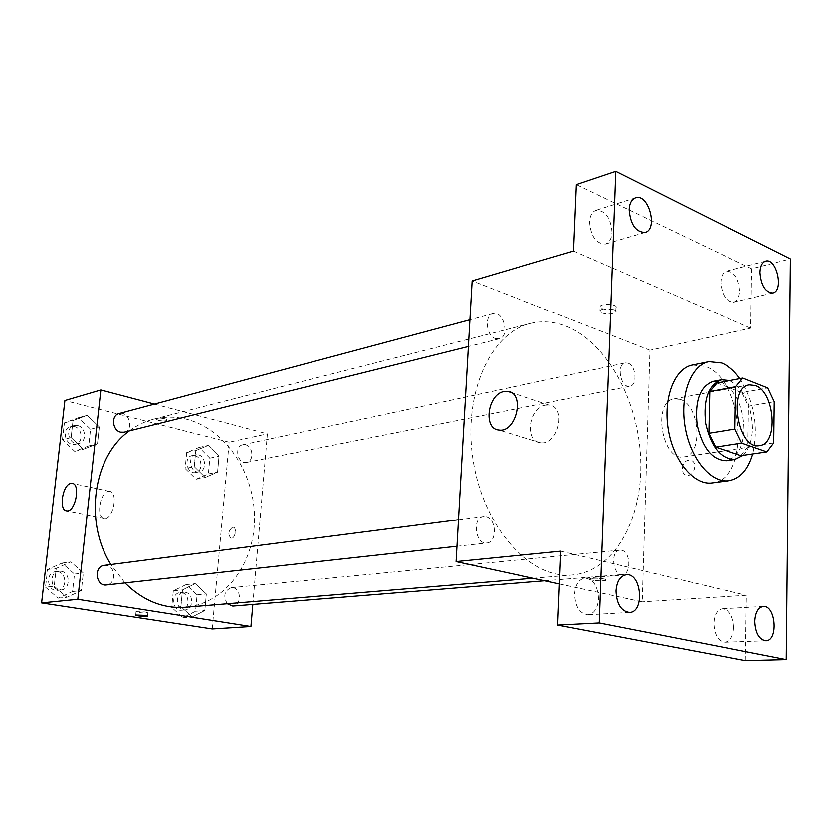 <?xml version="1.0" encoding="UTF-8"?>
<svg xmlns="http://www.w3.org/2000/svg" width="832" height="832" viewBox="0 0 832 832"><rect width="100%" height="100%" fill="white"/><g stroke="black" fill="none" stroke-linecap="round" stroke-linejoin="round"><path stroke-width="0.62" stroke-dasharray="4.16 3.12" d="M680.222 399.381C699.993 405.174 703.331 455.354 683.925 456.893C662.054 461.791 651.924 401.305 674.201 398.819L680.222 399.381M773.729 442.926L747.833 446.805L748.488 406.172L774.249 401.7M716.976 382.98L742.019 392.631L767.759 387.951M742.019 392.631L748.488 406.172M747.833 446.805L740.938 455.666M743.142 455.343C749.039 449.353 752.159 440.242 752.513 428.002C751.546 404.227 743.933 388.419 729.685 380.567M713.17 381.347L721.334 382.19C735.561 390.031 743.142 405.746 744.078 429.354C743.163 447.491 737.287 457.943 726.461 460.71M739.846 378.633C754.426 401.898 758.722 427.003 752.752 453.95M692.349 365.03L705.172 366.33C744.494 379.153 750.953 480.158 712.098 482.914M559.385 583.939L642.2 601.838L649.917 350.23L750.672 328.214L751.629 268.767L790.4 258.95M745.337 660.608L746.387 595.265L642.2 601.838M688.678 460.221C681.481 460.897 679.786 474.594 686.826 475.259C694.574 476.809 698.142 461.042 690.227 460.221L688.678 460.221C681.481 460.897 679.775 474.594 686.816 475.259C694.574 476.809 698.142 461.042 690.217 460.221L688.667 460.221M739.617 290.919C738.504 278.19 734.188 271.586 726.658 271.118C723.091 272.324 721.157 276.058 720.845 282.298C721.947 295.027 726.232 301.662 733.71 302.193C737.35 300.997 739.326 297.242 739.617 290.919M612.019 232.315C610.719 217.766 605.374 210.444 596.003 210.35C592.114 211.827 589.961 215.717 589.545 221.998C590.834 236.538 596.128 243.901 605.426 244.078C609.409 242.622 611.614 238.701 612.019 232.315M750.672 328.214L573.508 251.056M751.629 268.767L576.326 184.662M598.51 598.926C597.896 586.082 593.382 579.134 584.958 578.094C578.874 579.249 575.411 584.501 574.579 593.861C575.162 606.663 579.613 613.642 587.933 614.796C594.183 613.694 597.698 608.4 598.51 598.926M733.637 627.536C733.002 616.086 729.279 609.825 722.488 608.733C717.309 609.69 714.428 614.557 713.835 623.345C714.449 634.774 718.13 641.066 724.859 642.221C730.142 641.306 733.075 636.407 733.637 627.536M560.768 551.179L746.387 595.265M565.77 326.071C606.954 342.066 638.83 401.17 640.702 460.117C642.897 519.064 614.162 571.293 572.374 574.974C531.066 579.332 484.338 528.934 473.418 462.29C462.03 395.741 489.788 332.852 530.265 323.523C542.006 320.653 553.842 321.495 565.77 326.071M649.917 350.23L472.118 280.862M486.013 516.641C496.548 518.575 497.318 542.474 486.824 542.974C475.207 544.939 471.827 517.317 483.579 516.495L486.013 516.641M627.983 363.168C636.054 365.622 637.666 385.289 629.855 386.246C620.776 388.669 615.898 364.302 625.196 362.929L627.983 363.168M621.65 550.264C630.666 551.876 631.374 574.361 622.388 574.486C612.602 575.9 610.064 550.451 619.944 550.129L621.65 550.264M495.498 338.603L499.2 338.842C510.214 336.71 503.63 310.19 492.918 313.654C484.11 315.297 486.231 335.92 495.498 338.603M604.427 578.989L606.154 580.154C604.105 581.651 586.914 580.289 589.69 578.843C593.164 577.938 598.073 577.98 604.427 578.989L606.154 580.154C604.105 581.651 586.914 580.278 589.69 578.833C593.164 577.928 598.073 577.98 604.427 578.989M601.754 308.568C607.807 310.159 612.529 309.868 615.919 307.705C618.727 304.491 602.098 302.973 600.101 306.27L601.754 308.568M601.588 312.957C607.651 314.538 612.373 314.257 615.763 312.114C618.571 308.922 601.931 307.403 599.934 310.669L601.588 312.957M545.49 405.163L549.11 405.038C567.091 406.494 558.085 446.035 540.519 442.707C524.514 441.511 529.09 407.472 545.49 405.163M129.376 430.872C136.885 425.277 144.966 421.366 153.629 419.162C164.757 416.406 175.916 416.478 187.096 419.359C225.742 429.447 254.779 473.481 254.488 518.586C254.53 563.69 224.734 603.918 185.141 607.266M124.987 582.91L110.885 564.533M124.134 432.172C134.451 430.071 129.137 410.405 119.09 413.535M227.292 603.751C222.976 596.034 224.307 590.678 231.296 587.662L232.929 587.725C241.55 588.775 241.446 605.831 232.794 606.07M245.565 444.798C253.313 446.316 254.186 461.365 246.574 462.415C237.692 464.651 233.834 446.202 242.871 444.735L245.565 444.798M104.281 565.386L106.506 565.438C116.147 566.623 116.126 584.376 106.465 584.948M252.814 604.448L267.384 433.846L154.45 404.092M212.212 628.95L229.164 442.198L267.384 433.846M232.575 527.238C228.197 530.951 227.698 534.622 231.088 538.231C235.154 539.011 237.266 527.467 233.106 527.228L232.575 527.238C228.186 530.951 227.698 534.622 231.088 538.231C235.154 539.011 237.255 527.467 233.095 527.228L232.575 527.238M54.226 586.175L66.903 597.272L81.38 590.564L83.314 572.978L70.855 561.87L56.254 568.36L54.226 586.175L66.903 597.272L81.38 590.564L83.314 572.978L70.855 561.87L56.254 568.36L54.226 586.175L45.531 587.174L58.136 598.166L72.561 591.521L74.495 574.07L62.098 563.066L47.559 569.514L45.531 587.174M194.262 466.669L205.223 477.474L217.558 472.17L219.024 456.238L208.229 445.432L195.801 450.559L194.262 466.669L205.223 477.474L217.558 472.17L219.024 456.238L208.229 445.432L195.801 450.559L194.262 466.669L185.151 468.53L196.071 479.242L208.374 473.959L209.851 458.151L199.098 447.439L186.701 452.535L185.151 468.53M229.164 442.198L64.896 400.535M180.898 606.663L192.15 616.97L204.818 610.532L206.336 593.965L195.27 583.648L182.499 589.898L180.898 606.663L192.15 616.97L204.818 610.532L206.336 593.965L195.27 583.648L182.499 589.898L180.898 606.663L171.714 607.443L182.915 617.656L195.551 611.27L197.09 594.828L186.056 584.594L173.316 590.803L171.714 607.443M71.115 437.59L83.429 449.238L97.479 443.81L99.33 426.941L87.225 415.293L73.05 420.514L71.115 437.59L83.429 449.238L97.479 443.81L99.33 426.941L87.225 415.293L73.05 420.514L71.115 437.59L62.452 439.806L74.714 451.35L88.712 445.952L90.563 429.218L78.51 417.674L64.397 422.864L62.452 439.806M158.194 420.295C162.625 421.19 165.61 421.169 167.118 420.233C168.418 418.642 156.385 417.071 155.667 418.735L158.194 420.295C162.625 421.19 165.599 421.169 167.118 420.243C168.418 418.652 156.385 417.071 155.667 418.746L158.194 420.306M145.215 611.957L147.857 612.81C147.202 613.579 134.846 612.373 136.042 611.645L145.215 611.957M108.337 491.421L109.522 491.369C118.612 491.691 113.214 520.042 104.364 518.367C95.94 518.097 99.746 492.45 108.337 491.421M77.626 425.537C85.987 427.118 87.1 441.854 78.967 443.414C69.222 446.326 64.126 427.742 74.079 425.568L77.626 425.537M74.714 451.35L83.429 449.238M88.712 445.952L97.479 443.81M90.563 429.218L99.33 426.941M78.51 417.674L87.225 415.293M64.397 422.864L73.05 420.514M74.183 426.462C82.524 428.033 83.637 442.718 75.514 444.278C65.78 447.179 60.705 428.657 70.647 426.483L74.183 426.462M61.173 571.262C70.616 572.374 70.522 589.389 61.058 589.961C50.544 591.594 48.402 572.094 58.989 571.22L61.173 571.262M58.136 598.166L66.903 597.272M72.561 591.521L81.38 590.564M74.495 574.07L83.314 572.978M62.098 563.066L70.855 561.87M47.559 569.514L56.254 568.36M57.72 571.709C67.142 572.811 67.049 589.774 57.595 590.346C47.102 591.978 44.959 572.541 55.536 571.667L57.72 571.709M198.39 454.875C206.034 456.29 206.825 470.756 199.306 471.806C190.538 474.001 186.805 456.29 195.728 454.823L198.39 454.875M196.071 479.242L205.223 477.474M208.374 473.959L217.558 472.17M209.851 458.151L219.024 456.238M199.098 447.439L208.229 445.432M186.701 452.535L195.801 450.559M194.771 455.645C202.405 457.059 203.195 471.474 195.686 472.534C186.93 474.718 183.206 457.059 192.119 455.593L194.771 455.645M185.328 592.322C193.814 593.299 193.638 609.69 185.12 609.939C175.812 611.135 174.356 592.706 183.716 592.259L185.328 592.322M182.915 617.656L192.15 616.97M195.551 611.27L204.818 610.532M197.09 594.828L206.336 593.965M186.056 584.594L195.27 583.648M173.316 590.803L182.499 589.898M181.678 592.665C190.154 593.642 189.977 609.991 181.47 610.23C172.172 611.437 170.726 593.06 180.066 592.613L181.678 592.665M749.414 384.852L674.201 398.819M759.595 445.588L683.925 456.893M763.298 606.455L722.488 608.733M765.835 640.744L724.859 642.221M765.669 261.154L726.658 271.118M772.814 292.958L733.71 302.193M635.492 197.881L596.003 210.35M645.05 232.492L605.426 244.078M626.278 574.756L584.958 578.094M629.429 612.435L587.933 614.796M615.763 312.114L615.919 307.705M599.934 310.669L600.101 306.27M549.11 405.038L511.035 392.486M540.519 442.707L498.774 430.019M533.062 578.25L572.374 574.974M153.629 419.162L530.265 323.523M492.918 313.654L469.893 319.8M499.2 338.842L468.364 346.518M544.762 580.778L622.388 574.486M231.296 587.662L619.944 550.129M246.574 462.415L629.855 386.246M242.871 444.735L625.196 362.929M456.945 546.27L486.824 542.974M458.453 519.73L483.579 516.495M136.042 611.645L135.699 615.035M147.857 612.81L147.534 616.044M109.522 491.369L72.717 483.496M104.364 518.367L66.737 510.848M75.514 444.278L78.967 443.414M70.647 426.483L74.079 425.568M57.595 590.346L61.058 589.961M55.536 571.667L58.989 571.22M195.686 472.534L199.306 471.806M192.119 455.593L195.728 454.823M181.47 610.23L185.12 609.939M180.066 592.613L183.716 592.259"/><path stroke-width="1.25" d="M755.362 385.507C774.925 391.768 778.721 444.142 759.595 445.588C738.046 450.528 727.438 387.202 749.414 384.852L755.362 385.507M735.665 386.734L734.895 429.073L741.707 443.123L766.896 451.901L773.729 442.926L774.249 401.7L767.759 387.951L742.82 378.061L735.665 386.734L709.758 391.56L708.854 433.274L734.895 429.073M709.758 391.56L716.976 382.98L742.82 378.061M708.854 433.274L715.645 447.096L740.938 455.666L766.896 451.901M729.685 380.567L721.604 379.725C708.438 384.675 703.102 399.235 705.619 423.405C711.121 447.086 720.897 459.108 734.958 459.493L743.142 455.343M734.958 459.493L726.461 460.71C712.39 460.346 702.603 448.386 697.112 424.83C694.626 400.774 699.982 386.277 713.17 381.347L721.604 379.725M715.645 447.096L741.707 443.123M752.752 453.95C748.082 469.747 740.116 478.67 728.874 480.719C710.934 483.423 690.279 458.702 685.069 426.847C679.619 395.034 691.08 364.936 708.926 361.65L721.718 362.991C728.354 365.737 734.396 370.947 739.846 378.633M728.874 480.719L712.098 482.914C694.096 485.628 673.452 461.178 668.294 429.655C662.906 398.174 674.45 368.337 692.349 365.03L708.926 361.65M615.992 590.918C616.782 581.308 620.214 575.921 626.278 574.756C641.534 572.676 644.894 612.362 629.429 612.435C621.119 611.229 616.647 604.063 615.992 590.918M629.117 209.747C629.512 203.32 631.634 199.358 635.492 197.881C648.43 192.993 658.424 229.434 645.05 232.492C635.783 232.232 630.479 224.65 629.117 209.747M759.959 272.532C760.23 266.157 762.133 262.361 765.669 261.154C776.63 257.618 784.129 291.044 772.814 292.958C765.409 292.365 761.114 285.553 759.959 272.532M754.79 621.4C755.331 612.394 758.17 607.412 763.298 606.455C775.83 604.968 778.544 641.025 765.835 640.744C759.148 639.558 755.466 633.11 754.79 621.4M786.25 659.589L790.4 258.95L615.763 171.392L599.227 622.95L786.25 659.589L745.337 660.608L557.638 625.082L599.227 622.95M615.763 171.392L576.326 184.662L573.508 251.056L472.118 280.862L456.061 561.61L560.768 551.179L557.638 625.082M504.015 391.518L507.624 391.362C525.554 392.673 516.266 433.285 498.774 430.019C482.83 428.948 487.646 394.056 504.015 391.518M456.061 561.61L559.385 583.939M533.062 578.25L185.141 607.266C163.124 608.785 143.073 600.662 124.987 582.91M110.885 564.533C83.647 521.29 93.402 456.102 129.376 430.872M469.893 319.8L119.09 413.535C110.874 415.22 112.206 430.57 120.713 432.162L124.134 432.172L468.364 346.518M544.762 580.778L232.794 606.07L227.292 603.751M456.945 546.27L106.465 584.948C95.742 586.633 93.475 566.27 104.281 565.386L458.453 519.73M154.45 404.092L100.849 389.969L77.802 599.3L250.931 626.506L252.814 604.448M100.849 389.969L64.896 400.535L41.6 602.909L212.212 628.95L250.931 626.506M41.6 602.909L77.802 599.3M70.886 483.423L72.062 483.361C80.974 483.61 75.4 512.491 66.737 510.848C58.469 510.64 62.452 484.536 70.886 483.423M144.872 615.358L147.514 616.19C146.869 616.949 134.503 615.742 135.699 615.035L144.872 615.358M511.035 392.486L507.624 391.362M72.717 483.496L72.062 483.361"/></g></svg>
